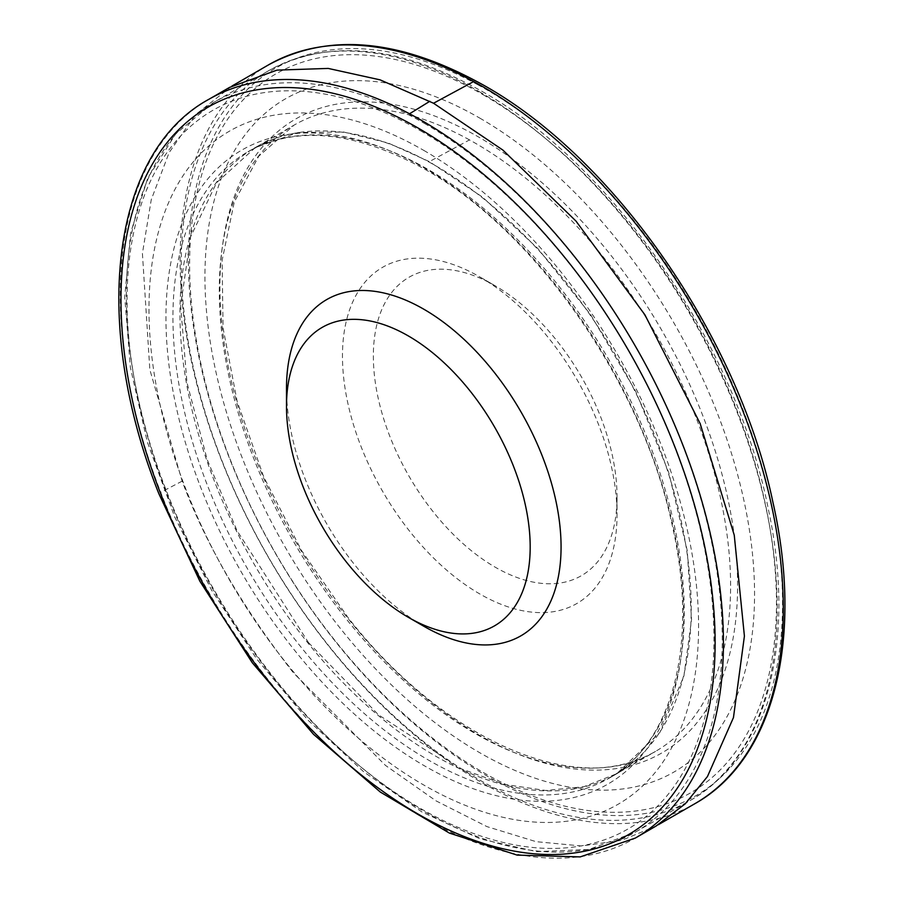 <?xml version="1.0" encoding="UTF-8"?>
<svg xmlns="http://www.w3.org/2000/svg" width="902" height="902" viewBox="0 0 902 902"><rect width="100%" height="100%" fill="white"/><g stroke="black" fill="none" stroke-linecap="round" stroke-linejoin="round"><path stroke-width="0.68" stroke-dasharray="4.51 3.38" d="M479.751 118.083A388.638 224.384 60 0 1 717.744 731.466A388.638 224.384 60 0 1 241.759 456.66A388.638 224.384 60 0 1 479.751 118.083M479.751 276.88L479.751 276.88A194.144 112.096 60 0 1 617.036 514.659A194.144 112.096 60 0 1 479.751 593.922A194.144 112.096 60 0 1 342.467 356.143A194.144 112.096 60 0 1 479.751 276.88L495.198 285.799A172.305 99.479 60 0 1 617.036 496.833A172.305 99.479 60 0 1 495.198 567.178A172.305 99.479 60 0 1 373.349 356.143A172.305 99.479 60 0 1 495.198 285.799L479.751 276.88M423.782 626.236A194.144 112.096 60 0 1 286.498 388.458M423.782 150.397A388.638 224.384 60 0 1 661.764 763.78A388.638 224.384 60 0 1 185.789 488.974A388.638 224.384 60 0 1 423.782 150.397M428.766 161.886A361.533 208.734 60 0 1 664.887 462.816A361.533 208.734 60 0 1 634.072 761.525A361.533 208.734 60 0 1 616.506 773.905A361.533 208.734 60 0 1 307.875 642.9A361.533 208.734 60 0 1 213.695 479.402A361.533 208.734 60 0 1 254.984 147.714A361.533 208.734 60 0 1 274.501 138.694A361.533 208.734 60 0 1 426.251 160.533A361.533 208.734 60 0 1 428.766 161.886M231.904 86.073L195.655 114.554L169.159 152.517L151.265 199.635L142.415 253.439L149.845 369.719L182.148 481.138C205.397 543.545 242.469 607.441 293.387 672.802L385.447 765.381L436.038 800.863L486.967 826.615L536.092 841.667L581.497 845.975L621.737 840.314L655.957 826.119M483.044 94.665A414.988 239.594 60 0 1 737.159 749.641A414.988 239.594 60 0 1 228.916 456.198A414.988 239.594 60 0 1 483.044 94.665M479.233 91.632A421.392 243.292 60 0 1 754.523 462.963A421.392 243.292 60 0 1 689.929 800.638A421.392 243.292 60 0 1 268.537 557.346A421.392 243.292 60 0 1 268.548 70.762A421.392 243.292 60 0 1 479.233 91.632M420.49 130.779A414.988 239.594 60 0 1 674.617 785.755A414.988 239.594 60 0 1 166.374 492.312A414.988 239.594 60 0 1 420.49 130.779M424.301 123.349A421.392 243.292 60 0 1 699.58 494.691A421.392 243.292 60 0 1 634.985 832.354A421.392 243.292 60 0 1 213.594 589.062A421.392 243.292 60 0 1 213.605 102.478A421.392 243.292 60 0 1 424.301 123.349M308.439 642.528L378.536 714.869L461.553 768.932L504.443 784.424L545.778 790.49L583.718 786.758L616.72 773.713L659.847 732.492L683.896 676.15L691.541 619.64L687.268 550.637L668.765 472.603L635.763 391.502L590.607 314.606L537.772 248.456L482.502 197.098L429.352 161.627L388.131 142.978L343.718 132.053L298.303 132.459L255.255 147.624L216.627 182.655L190.626 236.73L180.625 305.71L186.985 382.561L207.189 459.592L237 530.624L308.439 642.528M477.891 84.799A420.118 242.559 -120 0 0 197.606 181.257A420.118 242.559 -120 0 0 336.818 643.239A420.118 242.559 -120 0 0 773.364 682.927A420.118 242.559 -120 0 0 477.891 84.799M473.246 133.992A366.054 211.35 -120 0 0 228.183 216.333A366.054 211.35 -120 0 0 348.24 618.749A366.054 211.35 -120 0 0 729.312 655.63A366.054 211.35 -120 0 0 473.246 133.992M268.255 65.023A426.511 246.246 -120 0 0 331.011 648.955A426.511 246.246 -120 0 0 694.765 803.761M469.514 139.9A361.544 208.734 -120 0 0 293.996 125.175A361.544 208.734 -120 0 0 346.052 618.693A361.544 208.734 -120 0 0 655.54 751.377A361.544 208.734 -120 0 0 710.133 458.227A361.544 208.734 -120 0 0 469.514 139.9L429.352 161.627M208.779 99.355A426.511 246.246 -120 0 0 160.725 492.334A426.511 246.246 -120 0 0 635.346 838.059L636.305 837.496M182.148 481.138L160.725 492.334M419.498 164.683A361.544 208.734 -120 0 0 247.994 151.739A361.544 208.734 -120 0 0 206.569 483.122A361.544 208.734 -120 0 0 609.594 777.907A361.544 208.734 -120 0 0 662.936 482.266A361.544 208.734 -120 0 0 419.498 164.683M199.996 485.535A366.054 211.35 -120 0 0 515.403 799.42A366.054 211.35 -120 0 0 678.642 555.316A366.054 211.35 -120 0 0 415.596 163.127A366.054 211.35 -120 0 0 199.996 485.535M481.972 91.361C612.695 164.457 736.009 344.541 768.324 509.044C796.793 641.841 766.666 757.68 689.929 800.638L634.985 832.354L588.905 849.458L536.634 851.623L480.304 838.928L421.989 812.003L363.844 771.92L308.033 720.213L256.63 658.866L211.598 590.212L174.661 516.902L147.229 441.698L130.373 367.509L124.724 297.108L130.564 233.156L147.736 178.021L175.755 133.846L213.605 102.478L268.548 70.762C328.802 38.301 399.947 45.168 481.972 91.361M617.036 496.833L617.036 514.659M274.501 138.694L255.255 147.624L293.996 125.175L258.727 156.249L234.283 202.003L222.106 260.295L223.065 328.035L237.203 401.593L263.812 477.057L301.505 550.468L348.33 617.971C445.408 742.154 579.569 798.665 655.54 751.389L616.72 773.713L634.083 761.513M658.359 824.71L655.946 826.097M616.517 773.905L609.538 777.941C673.129 742.808 699.151 641.784 672.024 524.412C641.48 379.99 530.218 223.527 416.837 164.987C350.517 130.61 294.232 126.19 247.994 151.739L254.984 147.714"/><path stroke-width="1.35" d="M408.335 335.939A172.305 99.479 60 0 1 530.184 546.973A172.305 99.479 60 0 1 408.335 617.318A172.305 99.479 60 0 1 286.498 406.283A172.305 99.479 60 0 1 408.335 335.939M286.498 406.283L286.498 388.458A194.144 112.096 60 0 1 423.782 309.194A194.144 112.096 60 0 1 561.067 546.973A194.144 112.096 60 0 1 423.782 626.236L408.335 617.318M655.957 826.119L685.216 803.851L707.45 776.543L733.461 717.586L744.409 636.102L734.251 535.134L700.189 423.658L644.885 314.775L575.961 221.046L502.876 150.07L433.524 103.234L380.092 79.85L328.227 68.428L276.993 70.119L229.48 87.438M268.255 65.023C326.998 33.081 396.418 38.527 476.538 81.338C609.797 151.784 737.87 333.875 772.924 502.256C803.964 639.315 773.803 759.721 694.754 803.761A426.511 246.246 -120 0 0 758.808 456.897A426.511 246.246 -120 0 0 473.685 81.541A426.511 246.246 -120 0 0 268.255 65.023L231.904 86.073M433.524 103.256L473.685 81.541M656.329 825.894L635.335 838.059A426.511 246.246 -120 0 0 635.403 838.026A426.511 246.246 -120 0 0 697.979 488.219A426.511 246.246 -120 0 0 409.542 113.776A426.511 246.246 -120 0 0 208.779 99.355L229.807 87.257M409.542 113.776L429.848 101.272M160.703 493.8A420.118 242.559 -120 0 0 523.25 852.559A420.118 242.559 -120 0 0 709.141 570.628A420.118 242.559 -120 0 0 406.216 121.443A420.118 242.559 -120 0 0 160.703 493.8M694.754 803.761L658.359 824.71M635.279 838.093L580.223 856.9L517.128 855.107L449.365 833.065L380.34 792.069L313.524 734.318L252.312 662.778L199.861 581.192L158.899 493.8C90.843 323.175 110.878 152.607 208.779 99.355"/></g></svg>
